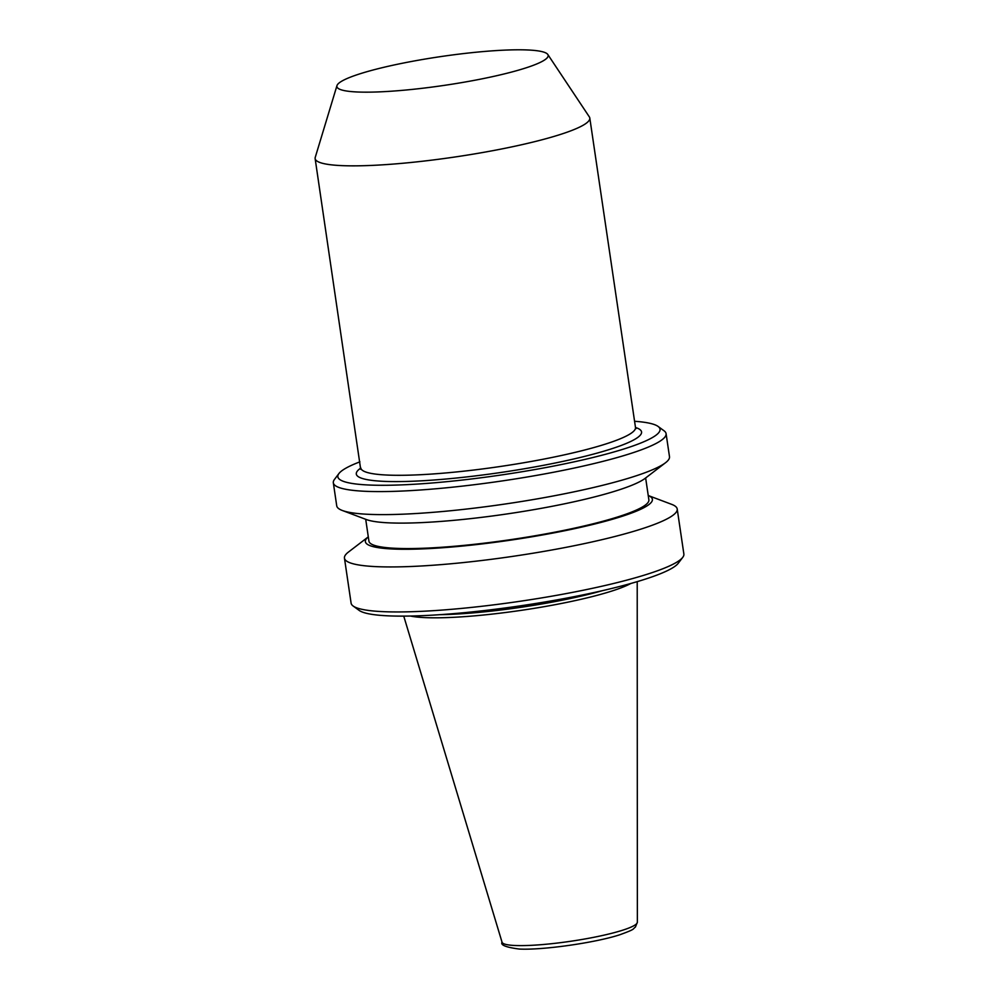 <?xml version="1.0" encoding="UTF-8"?>
<svg xmlns="http://www.w3.org/2000/svg" width="999" height="999" viewBox="0 0 999 999"><rect width="100%" height="100%" fill="white"/><g stroke="black" fill="none" stroke-linecap="round" stroke-linejoin="round"><path stroke-width="1.5" d="M630.844 583.478A118.656 16.109 171.6 0 1 537.949 607.729A118.656 16.109 171.6 0 1 425.724 617.644A118.656 16.109 171.6 0 1 410.377 616.033M677.21 509.003L683.865 554.008A168.182 22.827 171.6 0 1 682.754 557.342L678.271 563.249A162.849 22.103 171.6 0 1 559.989 599.338A162.849 22.103 171.6 0 1 389.148 615.884A162.849 22.103 171.6 0 1 359.116 610.377L353.122 606.006A168.182 22.827 171.6 0 1 351.099 603.146L344.455 558.141A168.182 22.827 171.6 0 1 348.414 552.085L368.294 536.85A145.067 19.693 171.6 0 0 393.893 549.063A145.067 19.693 171.6 0 0 570.292 529.582A145.067 19.693 171.6 0 0 648.239 495.529L671.678 504.358A168.182 22.827 171.6 0 1 677.21 509.003A168.182 22.827 171.6 0 1 564.872 547.564A168.182 22.827 171.6 0 1 377.497 566.695A168.182 22.827 171.6 0 1 344.455 558.141M682.754 557.342A168.182 22.827 171.6 0 1 560.589 594.617A168.182 22.827 171.6 0 1 384.14 611.7A168.182 22.827 171.6 0 1 353.122 606.006M645.641 477.972L648.875 499.825A141.483 19.206 171.6 0 1 554.358 532.267A141.483 19.206 171.6 0 1 396.728 548.364A141.483 19.206 171.6 0 1 368.931 541.158L365.709 519.305M634.577 421.278A162.849 22.103 171.6 0 1 658.066 426.423L664.06 430.794A168.182 22.827 171.6 0 1 666.083 433.653L669.492 456.68A168.182 22.827 171.6 0 1 665.521 462.737L645.129 478.359A145.067 19.693 171.6 0 1 535.089 509.428A145.067 19.693 171.6 0 1 390.035 522.902A145.067 19.693 171.6 0 1 366.308 519.53L342.27 510.464A168.182 22.827 171.6 0 1 336.725 505.819L333.329 482.792A168.182 22.827 171.6 0 1 334.44 479.47L338.911 473.563A162.849 22.103 171.6 0 1 359.915 461.838M665.521 462.737A168.182 22.827 171.6 0 1 537.949 498.751A168.182 22.827 171.6 0 1 369.767 514.373A168.182 22.827 171.6 0 1 342.27 510.464M666.083 433.653A168.182 22.827 171.6 0 1 553.746 472.215A168.182 22.827 171.6 0 1 366.371 491.346A168.182 22.827 171.6 0 1 333.329 482.792M658.066 426.423A162.849 22.103 171.6 0 1 561.6 464.485A162.849 22.103 171.6 0 1 369.83 485.052A162.849 22.103 171.6 0 1 338.911 473.563M547.814 54.495L589.335 116.883A138.824 18.844 171.6 0 1 589.797 118.032A138.824 18.844 171.6 0 1 497.065 149.862A138.824 18.844 171.6 0 1 342.407 165.647A138.824 18.844 171.6 0 1 315.135 158.591A138.824 18.844 171.6 0 1 315.247 157.355L336.963 85.627A106.781 14.498 171.6 0 1 411.426 61.488A106.781 14.498 171.6 0 1 527.185 49.95A106.781 14.498 171.6 0 1 547.814 54.495A106.781 14.498 171.6 0 1 480.007 79.246A106.781 14.498 171.6 0 1 357.867 92.008A106.781 14.498 171.6 0 1 336.963 85.627M637.212 581.643L637.362 922.227A68.407 9.278 171.6 0 1 591.008 937.849A68.407 9.278 171.6 0 1 515.447 945.516A68.407 9.278 171.6 0 1 502.047 942.219L403.746 616.121M602.247 590.709A117.595 15.959 171.6 0 1 439.847 614.685M583.928 594.692A117.457 15.947 171.6 0 1 458.529 613.211M589.797 118.032L635.489 427.472A138.824 18.844 171.6 0 1 542.769 459.303A138.824 18.844 171.6 0 1 388.099 475.099A138.824 18.844 171.6 0 1 360.839 468.032A144.156 19.568 171.6 0 0 384.64 481.381A144.156 19.568 171.6 0 0 563.186 461.338A144.156 19.568 171.6 0 0 635.489 427.485M360.689 469.293L315.135 158.591M637.362 922.227L635.426 927.047C632.217 929.307 636.301 928.795 619.83 934.752C595.479 942.744 542.607 950.286 519.305 949.05C506.081 947.352 500.337 945.066 502.047 942.219M635.489 427.472L636.001 428.633"/></g></svg>
